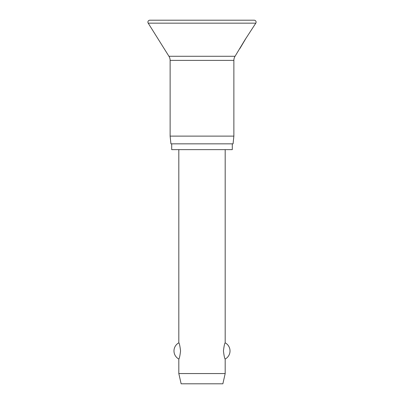 <?xml version="1.0" encoding="UTF-8"?>
<svg xmlns="http://www.w3.org/2000/svg" width="404" height="404" viewBox="0 0 404 404"><rect width="100%" height="100%" fill="white"/><g stroke="black" fill="none" stroke-linecap="round" stroke-linejoin="round"><path stroke-width="0.61" d="M147.904 22.134A1.934 1.934 0 0 0 148.197 23.159L168.943 56.282A7.727 7.727 0 0 1 170.124 60.383L170.124 136.118L170.932 143.849L233.068 143.849L233.876 136.118L233.876 60.383A7.727 7.727 0 0 1 235.057 56.282L244.895 39.966L255.803 23.159A1.934 1.934 0 0 0 254.161 20.2L149.839 20.2A1.934 1.934 0 0 0 147.904 22.134M246.4 37.577L239.865 48.601M171.705 143.849L171.705 149.642L232.295 149.642L232.295 143.849M178.815 149.642L178.815 342.839C179.356 343.168 179.937 345.864 180.558 350.935C179.937 356.005 179.356 358.707 178.815 359.03L178.815 373.559L181.133 383.8L222.867 383.8L225.185 373.559L225.185 359.03C224.644 358.707 224.063 356.005 223.442 350.935C224.063 345.864 224.644 343.168 225.185 342.839L225.185 149.642M178.815 373.559L225.185 373.559M170.124 136.118L233.876 136.118M148.197 23.159L255.803 23.159M170.124 60.383L233.876 60.383M168.943 56.282L235.057 56.282M225.185 359.03A9.196 9.196 0 0 0 225.185 342.839M178.815 342.839A9.196 9.196 0 0 0 178.815 359.03"/></g></svg>
